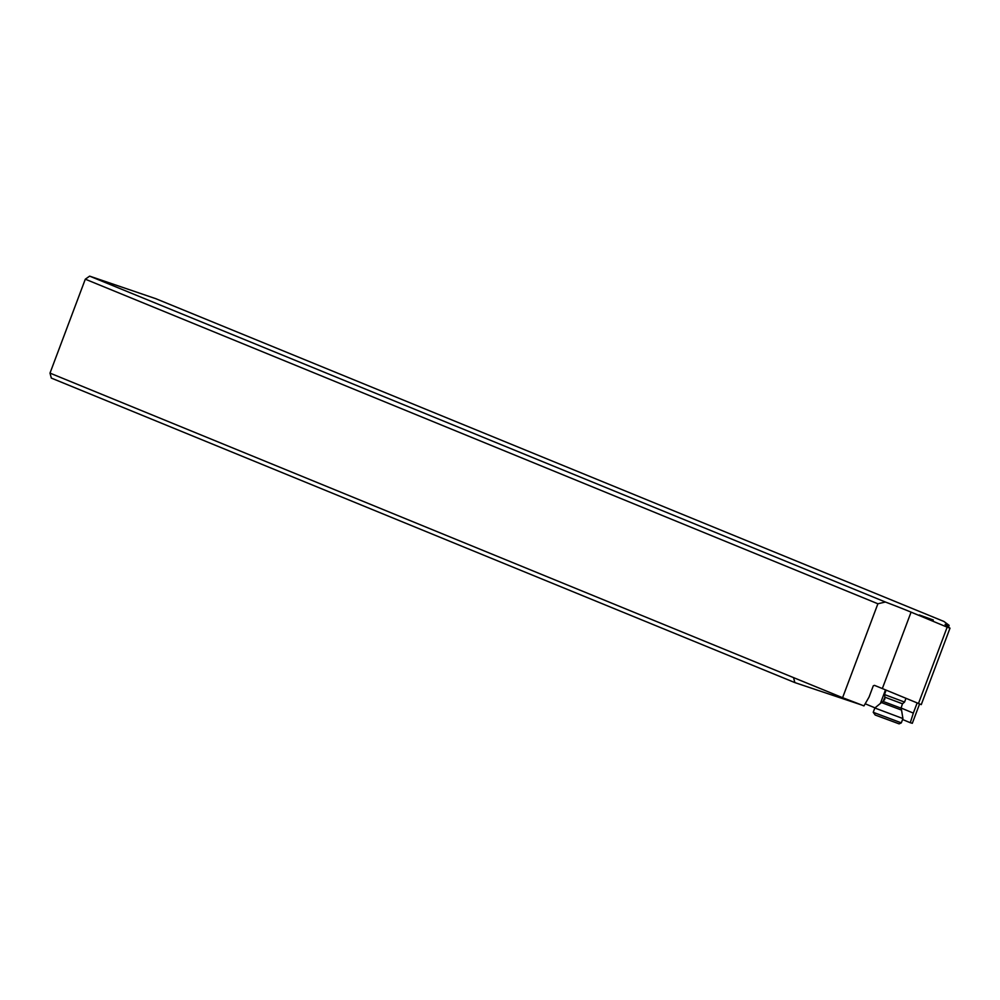 <?xml version="1.0" encoding="UTF-8"?>
<svg xmlns="http://www.w3.org/2000/svg" width="1000" height="1000" viewBox="0 0 1000 1000"><rect width="100%" height="100%" fill="white"/><g stroke="black" fill="none" stroke-linecap="round" stroke-linejoin="round"><path stroke-width="1.5" d="M945.275 624.637A42.9 1.288 -159.4 0 1 945.113 624.438A42.9 1.288 -159.4 0 1 949.125 625.363L943.913 621.45L155.825 298.7L89.637 276.137L885.4 602.025A42.9 1.288 -159.4 0 1 911.075 612.137L947.163 627.163L950 628.188L945.275 624.637M919.3 614.95L933.337 620.025L919.3 614.95M921.263 704.613L949.987 628.188L921.275 704.613L882.337 688.562A42.9 1.288 20.6 0 0 874.45 685.362L873.288 685.812L869.062 697.062L863.95 705.913A42.9 1.288 20.6 0 0 842.588 697.7L50 373.113L85.3 279.188L89.637 276.137M885.4 602.025L877.887 603.775L842.588 697.7M877.887 603.775L85.3 279.188M793.538 677.625L794.862 682.6L51.325 378.088L50 373.113M861.4 704.912L794.862 682.6M919.562 704.025L912.312 723.3A42.9 1.288 20.6 0 0 910.275 722.712L902.588 719.513M875 707.862L865.188 703.775M910.275 722.712L913.337 713.1L901 707.975M917.113 703.037L913.337 713.1M948.487 627.05L949.125 625.363M902.475 703.787L901.038 708.162L883.112 701.425L884.925 697.188L902.475 703.787L904.55 702.075L884.475 694.538L886.125 690.138M901.038 708.162L901.538 710.1L881.462 702.55L874.837 708L902.938 718.562L901.325 722.862L873.225 712.3L874.837 708M901.325 722.862L899.112 723.863L875.188 715.025L873.225 712.3M882.337 688.562L911.075 612.137M947.163 627.163L918.438 703.587M885.487 689.875L880.4 703.425M884.425 700L884.887 698.763M884.925 697.188L884.475 694.538M883.112 701.425L881.462 702.55M901.538 710.1L902.938 718.562M904.562 702.075L905.95 698.388"/></g></svg>
